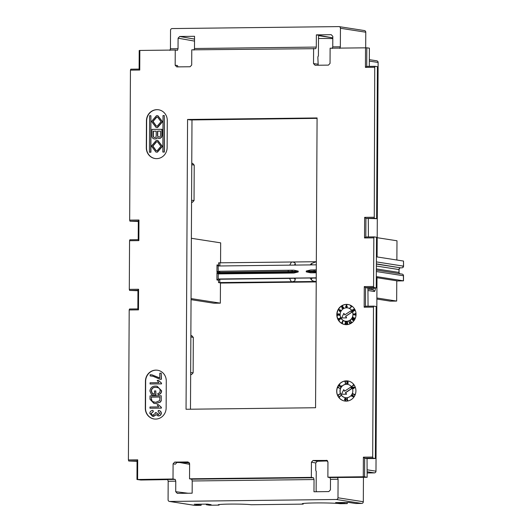<?xml version="1.0" encoding="UTF-8"?>
<svg xmlns="http://www.w3.org/2000/svg" width="532" height="532" viewBox="0 0 532 532"><rect width="100%" height="100%" fill="white"/><g stroke="black" fill="none" stroke-linecap="round" stroke-linejoin="round"><path stroke-width="0.8" d="M316.646 491.728A1.689 0.539 -90.7 0 1 316.141 489.959L316.241 471.246A1.689 0.539 -90.7 0 1 315.709 469.477L315.742 462.966L317.351 461.264L327.612 460.938M219.051 504.569L219.044 505.114L209.428 505.227L206.303 504.742L211.111 504.688L207.394 504.11L194.247 504.263L201.096 505.327L195.005 505.4L169.675 501.457A1.689 1.603 -81.2 0 1 168.079 499.787L168.179 481.267L175.766 481.181L175.713 491.701L177.302 493.37L192.152 493.191L192.218 480.981L191.693 479.212L189.532 478.813L311.353 477.384L313.508 477.776L314.04 479.545L313.973 491.761L328.823 491.581L330.432 489.872L330.492 479.352L338.079 479.266L337.986 497.786A1.689 1.603 -81.2 0 1 336.37 499.488L361.7 503.432L355.609 503.505L348.766 502.441L335.625 502.594L339.343 503.172L339.343 502.554M311.353 477.384L311.433 462.182L313.042 460.473L326.994 460.433M318.196 65.237L317.863 57.649A1.689 0.539 -90.7 0 1 318.382 56.04A1.689 0.539 -90.7 0 1 318.415 56.046L318.508 37.333A1.689 0.539 -90.7 0 1 319.027 35.724A1.689 0.539 -90.7 0 1 319.06 35.73L332.693 37.852L316.367 34.859L331.217 34.686L332.813 36.356L332.753 46.876L332.227 48.485M396.879 260.022L396.985 240.777L377.201 237.698M376.882 297.987L396.666 301.072L390.255 301.145L376.875 299.064M369.341 59.657L376.776 60.814A1.689 1.603 98.8 0 1 378.119 62.463L377.095 256.943L403.509 261.052L403.569 266.146L376.403 261.904M219.164 265.973L218.605 265.182L218.619 262.821L316.327 261.724M220.454 283.064L316.221 281.933M316.241 278.09L312.218 278.043A11.544 10.933 98.8 0 1 311.147 279.46C312.131 280.796 313.787 281.468 316.108 281.481L218.519 282.578L220.454 282.884L220.348 303.147L191.055 298.585M396.666 301.072L396.772 280.803L376.988 277.724M367.18 472.975L374.362 472.888A1.689 1.603 98.8 0 0 375.978 471.179L376.995 276.7L403.489 280.843L403.515 275.776A1.689 1.689 0 0 0 402.086 274.093A1.689 1.603 98.8 0 1 403.429 275.749L403.515 275.776M396.772 280.982L403.489 280.843M201.096 505.327L201.103 504.183M189.133 462.774L189.126 464.21M190.655 374.661L191.52 374.561L193.136 372.852L193.316 337.388L191.726 335.712M190.862 335.526L191.932 335.725M195.005 505.4A1.689 1.603 98.8 0 1 194.752 505.38L169.422 501.437M169.675 501.457L336.37 499.488M219.044 505.114A16.911 0.858 0.3 0 1 218.167 504.841A16.911 0.858 0.3 0 1 232.344 504.07A16.911 0.858 0.3 0 1 251.104 504.742L303.2 504.123A19.445 0.984 0.3 0 1 302.183 503.804A19.445 0.984 0.3 0 1 318.495 502.92A19.445 0.984 0.3 0 1 340.061 503.691L347.276 503.604L339.343 503.172M168.179 481.267L167.653 479.498L175.228 479.405L173.013 479.013L136.963 479.498L140.834 480.024L167.806 479.598M138.313 221.485L129.981 221.186L129.662 220.122L130.446 70.151L130.772 69.187L139.111 69.087L139.743 70.038L139.843 50.447L139.204 50.5L139.111 69.087M136.963 479.498L137.056 460.912L128.724 461.011L128.405 459.947L129.19 309.97L129.522 309.012L137.855 308.912L137.954 290.332L129.615 290.432L137.948 290.731M128.724 461.011L137.056 461.311M178.06 66.886L177.389 65.509L175.174 65.23L175.254 50.035L139.843 50.447M175.254 50.035L177.495 50.307L178.027 48.705L170.44 48.791L170.539 30.271A1.689 1.603 -81.2 0 1 172.149 28.568L338.851 26.6A1.689 1.603 -81.2 0 1 339.097 26.62L364.427 30.563A1.689 1.603 98.8 0 1 365.77 32.213L365.69 47.794M193.941 50.114L194.486 48.512L194.546 36.296L179.696 36.475L178.087 38.184L178.027 48.705M339.802 48.392L340.347 46.789L340.44 28.269A1.689 1.603 -81.2 0 0 339.097 26.62M315.782 48.678L316.301 47.075L316.367 34.859M191.56 202.393L192.424 202.293L194.034 200.584L194.22 165.12L192.624 163.45M169.901 50.394L170.44 48.791M191.374 238.296L220.667 242.851L220.561 262.848M191.055 299.662L213.937 303.227L220.348 303.147M189.532 478.813L189.611 463.618L188.015 461.949L174.702 462.102L173.093 463.811L175.301 464.203L176.91 462.494L189.412 462.767M191.992 119.833L190.476 409.214M315.755 48.678L191.779 49.835L191.7 65.037L190.09 66.746L176.77 66.899L175.174 65.23M173.093 463.811L173.013 479.013M128.405 459.947L137.702 459.834L137.602 479.432M129.615 290.432L129.296 289.368L138.593 289.262L138.486 309.863L129.19 309.97M129.296 289.368L129.555 240.73L138.852 240.617L138.958 220.015L129.662 220.122M130.446 70.151L139.743 70.038M313.601 48.399L313.521 63.601L315.11 65.27L328.43 65.117L330.04 63.408L330.119 48.206L366.814 47.82L366.721 66.407L365.431 67.378L365.531 47.787M366.721 66.407L375.053 66.307L374.728 67.271L365.431 67.378M374.728 67.271L374.255 218.306L365.923 218.406L364.646 217.355L373.943 217.242M364.28 286.595L364.174 307.203L373.471 307.09L373.797 306.133L365.464 306.226L365.557 287.652L364.28 286.595L373.577 286.489L373.83 237.851L364.533 237.957L364.646 217.355M373.797 306.133L376.171 306.498L375.373 458.498L367.04 458.597L367.153 477.29L364.573 476.818L364.666 458.232L363.389 457.174L372.686 457.068L373.471 307.09M363.389 457.174L363.283 476.765L327.872 477.184L329.98 477.583L330.492 479.352M326.814 460.373L326.362 460.313L327.951 461.982L327.872 477.184M317.079 117.951L315.562 407.738L186.047 409.268L187.57 119.474L317.079 117.951M155.916 370.112A10.992 10.407 98.8 0 1 157.552 370.232A10.992 10.407 98.8 0 1 166.277 380.965L166.137 407.991A10.992 10.407 -81.2 0 1 154.027 418.977A10.992 10.407 -81.2 0 1 145.303 408.237L145.442 381.211A10.992 10.407 98.8 0 1 155.916 370.112M156.92 109.665A10.992 10.407 98.8 0 1 158.556 109.778A10.992 10.407 98.8 0 1 167.281 120.518L167.141 147.544A10.992 10.407 -81.2 0 1 155.031 158.523A10.992 10.407 -81.2 0 1 146.307 147.79L146.446 120.764A10.992 10.407 98.8 0 1 156.92 109.665M346.379 324.66A10.148 9.603 98.8 0 1 344.876 324.553A10.148 9.603 98.8 0 1 336.849 313.84A10.148 9.603 98.8 0 1 346.485 304.39A10.148 9.603 98.8 0 1 347.995 304.497A10.148 9.603 98.8 0 1 356.014 315.21A10.148 9.603 98.8 0 1 346.379 324.66M346.252 401.128A10.148 9.603 98.8 0 1 344.743 401.022A10.148 9.603 98.8 0 1 336.723 390.308A10.148 9.603 98.8 0 1 346.359 380.859A10.148 9.603 98.8 0 1 347.868 380.965A10.148 9.603 98.8 0 1 355.888 391.678A10.148 9.603 98.8 0 1 346.252 401.128M187.57 119.474L190.336 119.959L317.079 118.357M318.502 38.49A19.445 0.984 0.3 0 1 332.799 38.63M373.577 286.489L373.896 287.553L376.264 287.918L367.931 288.018L368.051 306.199M376.264 287.918L376.53 237.252L374.162 236.886L373.83 237.851M364.533 237.957L365.823 236.986L365.923 218.406L376.629 218.679L377.427 66.673L375.053 66.307M367.153 477.29L337.554 477.497L338.079 479.266M372.686 457.068L373.005 458.132L375.373 458.498M373.005 458.132L364.666 458.232L367.04 458.597M364.573 476.818L363.283 476.765M361.7 503.432A1.689 1.603 98.8 0 0 363.316 501.729L363.442 477.29M347.276 503.604L347.283 502.461M327.419 460.725L325.458 460.745L327.612 461.138M303.2 504.123L303.2 503.498M189.611 464.296L179.351 462.468M175.766 481.181L175.228 479.405M129.555 240.73L129.881 239.766L138.214 239.666L138.852 240.617M137.954 290.332L138.593 289.262M137.855 308.912L138.486 309.863M129.981 221.186L138.313 221.093L138.214 239.666M138.313 221.093L138.958 220.015M137.056 460.912L137.702 459.834M206.303 504.742L206.31 504.123M344.151 503.119L344.151 502.494M365.464 306.226L364.174 307.203M367.931 288.018L365.557 287.652L373.896 287.553M365.823 236.986L374.162 236.886M374.255 218.306L376.629 218.679M368.297 218.778L368.417 236.953M366.814 47.82L369.401 48.153L369.308 66.374M157.658 370.245A10.992 10.407 -81.2 0 0 156.135 370.146A10.992 10.407 -81.2 0 0 145.655 381.245L145.515 408.27A10.992 10.407 -81.2 0 0 154.134 418.99M156.275 414.674L153.502 416.443L152.684 416.383M161.362 413.211L161.143 413.178C160.91 411.502 159.959 410.591 158.283 410.445L158.496 410.478C160.172 410.624 161.13 411.535 161.362 413.211C161.13 414.927 160.179 415.838 158.496 415.931L157.898 415.878M156.74 412.938L158.456 414.721M153.316 411.595L152.963 410.352L153.316 411.595L151.287 413.391C151.494 414.654 152.232 415.266 153.515 415.233M149.951 408.224L161.389 408.124L161.389 407.339L158.383 404.639L157.06 404.653L158.702 406.907L149.958 407.007L149.951 408.224L161.169 408.091L161.176 407.306L158.383 404.639M161.263 400.689L161.236 395.768L161.263 400.689L160.451 402.066L155.863 403.595L154.081 403.469M151.999 374.867L159.746 377.939M152.238 376.117L150.117 375.905L153.169 376.304L160.012 379.276L161.176 379.263L161.209 373.198L159.773 373.218L159.746 378.066L151.886 374.847L150.124 374.694L150.117 375.905M160.012 379.276L161.395 379.296L161.209 373.198M150.077 383.984L161.515 383.885L161.515 383.107L158.509 380.4L157.186 380.413L158.829 382.668L150.084 382.774L150.077 383.984L161.296 383.851L161.302 383.073L158.509 380.4M156.967 387.396L155.889 387.336C153.336 387.216 151.846 388.42 151.407 390.934L152.578 393.74M157.113 386.199L161.622 390.814C161.495 393.015 160.385 394.325 158.297 394.744L158.077 394.711C160.172 394.292 161.276 392.982 161.409 390.781L157.007 386.179L155.623 386.086C152.312 386.066 150.403 387.708 149.898 391.013L151.62 394.924L155.776 394.877L155.796 390.934L154.499 390.954L154.486 393.68L152.358 393.707L151.194 390.9C151.627 388.387 153.123 387.183 155.677 387.303L157.911 387.642C159.341 388.147 160.072 389.191 160.112 390.774C160.012 392.343 159.214 393.281 157.718 393.594L158.077 394.711M151.62 394.924L155.989 394.91L155.796 390.934M152.963 410.352C151.121 410.498 150.057 411.495 149.778 413.337L152.578 416.363L153.282 416.41L156.062 414.641L158.277 415.898C159.959 415.805 160.917 414.894 161.143 413.178M151.287 413.391L153.096 411.562M156.541 412.732L155.251 412.619L155.397 413.404L152.797 415.166M153.302 415.199C152.019 415.233 151.274 414.621 151.075 413.357M158.283 410.445L158.13 411.655L159.853 413.231L157.858 414.661M158.237 414.687L156.528 412.905M158.496 415.931L158.004 415.898M161.236 395.768L150.017 395.901L149.997 399.273L153.974 403.456L155.643 403.562L160.238 402.032L161.05 400.656M151.294 399.126L151.301 397.098L159.933 396.992L159.686 400.623L155.677 402.352L152.072 401.447L151.294 399.126L151.301 397.098M151.52 397.131L159.933 397.032M151.507 399.16L152.292 401.48L154.26 402.272M158.662 109.798A10.992 10.407 -81.2 0 0 157.14 109.698A10.992 10.407 -81.2 0 0 146.659 120.797L146.519 147.823A10.992 10.407 -81.2 0 0 155.138 158.543M150.902 115.723L150.922 152.238L149.412 152.219L149.598 115.737L150.902 115.723L150.709 152.205L149.412 152.219M157.166 137.728A2.966 2.806 98.8 0 1 154.34 138.919M161.861 129.276L161.834 135.427A2.966 2.806 -81.2 0 1 157.02 137.582A2.966 2.806 -81.2 0 1 151.873 136.006L151.913 129.389L162.08 129.309L162.047 135.46A2.966 2.806 98.8 0 1 158.669 138.406M164.315 115.564L164.341 152.079L162.825 152.059L163.018 115.584L164.315 115.564L164.122 152.046L162.825 152.059M157.751 140.355L162.42 146.36L157.452 152.139L156.062 152.092M157.884 115.73L162.553 121.735L157.585 127.514L156.189 127.467M153.196 131.198L156.228 131.165L156.202 135.953A1.596 1.51 98.8 0 1 154.44 137.549A1.596 1.51 98.8 0 1 153.176 135.986L153.196 131.198L156.228 131.198M157.525 131.151L160.558 131.111L160.531 135.447A1.596 1.51 98.8 0 1 158.775 137.043A1.596 1.51 98.8 0 1 157.505 135.48L157.525 131.151L160.558 131.151M153.416 131.231L153.389 136.019A1.596 1.51 -81.2 0 0 154.553 137.562M157.745 131.185L157.718 135.514A1.596 1.51 -81.2 0 0 158.882 137.056M157.239 152.105L162.207 146.327L157.645 140.335L156.361 140.302L151.394 146.087L155.949 152.072L157.239 152.105M156.461 141.665L157.439 141.685L160.91 146.293L157.133 150.742L156.162 150.722L152.691 146.114L156.461 141.665M157.545 141.705L156.681 141.698L152.91 146.094L156.268 150.736M157.366 127.48L162.333 121.702L157.778 115.71L156.488 115.677L151.52 121.462L156.082 127.447L157.366 127.48M156.594 117.04L157.565 117.067L161.036 121.668L157.266 126.117L156.288 126.097L152.817 121.495L156.594 117.04M157.672 117.08L156.807 117.073L153.036 121.469L156.401 126.111M348.101 304.517A10.148 9.603 -81.2 0 0 346.704 304.424A10.148 9.603 -81.2 0 0 337.069 313.82A10.148 9.603 -81.2 0 0 344.982 324.567M345.893 322.691L346.884 321.567L345.408 323.516L345.96 324.055M346.671 321.534L344.942 321.554L346.093 321.853M345.946 324.327L346.565 323.389L345.694 324.294M347.795 323.928L347.403 323.928L347.183 321.528L347.17 324.207L347.642 324.201M347.615 323.928L347.416 321.528M347.17 324.207L347.855 324.234M349.783 323.489L350.455 322.99L349.883 323.137L348.726 321.075L349.783 323.489L350.242 322.957M348.932 320.969L350.049 323.057M351.173 322.798L351.845 322.299L351.273 322.445L350.109 320.377L351.173 322.798L351.625 322.266M350.315 320.271L351.439 322.359M352.689 318.203L353.521 318.515L354.246 319.991L353.241 320.37M353.866 309.238L354.804 309.564L354.585 310.575L352.862 311.42L353.733 310.502L354.372 310.542L354.585 309.531L353.654 309.205L353.368 309.83L352.51 309.75L352.257 310.954L353.6 311.34L352.849 311.42M352.729 309.784L353.581 309.87L352.729 309.784M350.455 305.707L352.084 306.425L349.544 308.314L351.871 306.392L350.455 305.707L351.413 306.472L349.544 308.314M347.07 304.823L346.684 304.643L347.07 304.823L346.432 305.847L347.409 306.671L346.372 307.463M337.94 314.166L337.707 315.476L337.321 314.678L337.78 314.139M337.82 314.153L338.611 314.851L339.157 314.02M338.917 313.74L339.948 314.691L338.977 315.562L339.735 314.658L338.917 313.74L338.246 314.199L337.727 313.893L337.062 314.685L337.707 315.476M337.94 313.927L338.465 314.232L337.94 313.927M339.882 318.748L338.97 318.728L338.791 319.506L339.709 319.932L338.924 320.018L339.496 319.898L338.578 319.473L338.751 318.695L341.072 319.04L340.214 317.471L340.573 318.688L339.303 318.402L340.566 318.668M340.214 317.471L341.072 319.04M338.837 318.535L339.888 318.508L338.625 318.502L338.345 319.599L339.709 319.932L338.558 319.632M342.947 320.61L343.359 320.763L342.209 322.858L342.548 323.064L341.996 322.824L342.947 320.61L341.664 322.951L342.069 323.19M351.679 318.661A6.763 6.404 98.8 0 1 346.611 321.315A6.763 6.404 98.8 0 1 345.607 321.242A6.763 6.404 98.8 0 1 345.554 321.235M347.635 307.868A6.763 6.404 98.8 0 1 347.689 307.875A6.763 6.404 98.8 0 1 351.891 318.355M340.48 310.615L339.695 311.612L340.307 310.508L340.926 310.602L338.651 309.252L339.695 311.612M340.347 309.89L341.145 310.635L340.812 310.808M338.651 309.252L340.413 310.196M343.353 307.403L341.903 307.609L342.322 307.19L343.133 307.37L342.894 308.301L341.983 308.314L343.014 308.547L343.339 307.257L341.996 307.137L341.783 306.459L342.402 305.754L341.497 306.319L341.903 307.609M342.448 306.964L343.552 307.29L343.226 308.58L341.983 308.314M342.861 306.838L342.229 306.931M342.402 305.754L342.748 306.026L341.996 306.492L342.156 306.984M355.183 313.528L355.955 314.372L355.17 315.21L355.742 314.339L354.964 313.494L354.226 314.605L353.068 314.066L354.425 314.911M353.195 313.873L354.212 314.472M354.751 317.963L355.117 318.269L354.664 318.668L354.751 317.963L354.551 318.322L352.463 317.351L354.664 318.668M352.583 317.145L354.591 318.249M346.565 323.389L345.64 324.015M344.942 321.827L346.126 321.813L344.962 323.509L345.8 324.32M345.408 323.516L345.68 322.658M345.74 324.021L345.195 323.483M353.301 318.482L352.576 318.183L351.719 318.575L352.43 320.071L353.135 320.357L354.026 319.958L353.521 318.515M351.938 318.715L353.188 318.695L353.8 319.825L352.543 319.858L351.938 318.715L353.255 320.118M352.583 318.429L353.188 318.695M353.148 320.104L352.763 319.892M352.689 318.455L352.157 318.748M353.368 309.83L352.51 309.75M354.804 309.564L353.654 309.205M354.571 309.697L353.76 309.418L354.352 309.664L354.265 310.329L353.654 310.109L353.76 309.418L354.352 309.664M353.062 309.923L352.616 309.963L353.428 310.249L353.268 311.107L352.483 310.814L352.616 309.963L353.428 310.249M353.979 309.451L353.866 310.143M352.836 309.996L352.703 310.848M346.684 304.643L345.627 306.658L346.392 307.463L347.197 306.632L346.179 305.88L346.857 304.789M345.853 306.665L346.611 306.159L346.964 306.651L346.405 307.19L345.853 306.665L346.505 306.133M346.073 306.698L346.625 307.223M338.246 314.199L337.727 313.893M339.09 314.006L339.476 314.658L338.977 315.562M338.133 314.818L339.01 313.986M338.791 319.506L339.596 319.725M338.97 318.728L339.669 318.715M346.578 307.789A6.763 6.404 -81.2 0 0 340.154 314.086A6.763 6.404 -81.2 0 0 345.501 321.228A6.763 6.404 -81.2 0 0 346.505 321.295A6.763 6.404 -81.2 0 0 352.929 314.997A6.763 6.404 -81.2 0 0 347.582 307.862A6.763 6.404 -81.2 0 0 346.578 307.789M346.498 317.87L345.594 316.321L351.665 312.297L350.827 310.874L351.772 312.311L345.7 316.341L346.611 317.883L341.677 317.923L346.611 317.883M350.827 310.874L344.756 314.897L343.845 313.348L344.829 314.851M343.845 313.348L341.677 317.923M340.081 310.369L339.695 311.067L339.123 309.804L340.081 310.369M339.403 309.963L339.808 310.868M342.542 307.223L343.133 307.37M354.97 314.937L354.472 314.365L354.977 313.734L355.482 314.326L354.884 314.931M355.196 313.767L354.472 314.365M354.684 314.399L355.19 314.971M347.921 380.978A10.148 9.603 -81.2 0 0 346.465 380.879A10.148 9.603 -81.2 0 0 336.829 390.295A10.148 9.603 -81.2 0 0 344.796 401.028M352.922 395.429L353.993 396.347L353.467 397.304L353.886 396.327L352.922 395.429L351.958 396.287L351.725 395.362L352.623 394.89L351.832 395.376L352.211 396.367M353.168 395.901L351.938 396.506M352.623 394.89L351.506 395.216L352.204 396.619M354.731 394.245L354.644 394.95L354.731 394.245L354.531 394.604L352.45 393.633L354.644 394.95M352.563 393.427L354.551 394.571M355.17 387.276L353.541 388.653L355.057 387.256L352.576 387.07L353.175 388.161L352.776 388.686L353.434 388.633M353.321 388.433L352.776 388.686M347.735 400.403L347.343 400.41L347.123 398.009L347.11 400.689L347.582 400.682M347.449 400.41L347.356 398.002M347.11 400.689L347.689 400.702M346.379 397.763A6.763 6.404 98.8 0 1 345.374 397.697A6.763 6.404 98.8 0 1 340.021 390.555A6.763 6.404 98.8 0 1 346.445 384.257A6.763 6.404 98.8 0 1 347.456 384.323A6.763 6.404 98.8 0 1 352.802 391.466A6.763 6.404 98.8 0 1 346.379 397.763M345.501 397.976L346.279 399.372L345.241 400.776M339.103 397.291L341.085 395.495L338.871 396.865L339.409 397.284M341.085 395.495L339.323 396.945L339.516 397.298M338.139 395.515L340.114 393.72L337.906 395.09L338.438 395.509M340.114 393.72L338.352 395.17L338.545 395.529M338.179 387.482L337.893 387.788L338.093 387.429L340.061 388.613L337.98 387.083L337.893 387.788M337.98 387.083L340.061 388.613M339.921 385.254L339.197 385.494L339.183 386.531L339.09 385.474L339.815 385.234L340.653 387.529L341.531 385.946L340.706 386.897L339.649 384.915L340.773 386.771M341.305 385.806L341.637 385.959L340.653 387.529M344.836 381.637L345.228 381.65L345.441 384.038L345.454 381.351L344.836 381.637L345.228 381.63M345.215 384.038L345.454 381.351M347.875 381.969L347.369 381.557L346.498 381.963L347.256 381.537L347.768 381.956L347.117 382.402L347.363 382.694M347.409 382.708L347.895 383.233L347.243 383.805L346.392 383.299L347.236 384.084L348.121 383.206L347.695 382.508L347.995 381.949L347.256 381.264L346.498 381.963M346.618 383.299L347.349 383.825M347.363 381.278L348.108 381.969L347.802 382.521L348.227 383.226L347.13 384.077M353.581 384.729L353.92 385.175L351.599 386.525L353.813 385.161L353.275 384.736L353.467 385.088L351.599 386.525M353.062 396.2L353.574 396.36L353.361 397.284M351.832 396.493L352.955 396.187M352.51 395.096L351.832 395.376M354.365 387.429L353.401 388.021L353.029 387.336L354.365 387.429M354.352 387.436L353.135 387.349L353.474 387.974M347.509 384.337A6.763 6.404 -81.2 0 0 346.558 384.27A6.763 6.404 -81.2 0 0 340.134 390.541A6.763 6.404 -81.2 0 0 345.428 397.703M350.901 387.203L351.738 388.633L345.667 392.656L346.571 394.205L341.537 394.225L346.359 394.172L345.448 392.623L351.526 388.599L350.901 387.203M350.688 387.17L344.61 391.2L343.705 389.65L344.756 391.106M343.705 389.65L341.537 394.225M346.172 399.359L345.328 397.963L344.443 399.379L345.315 400.776L346.279 399.372M345.454 398.255L345.946 399.359L345.308 400.503L344.669 399.379L345.401 398.242M345.428 398.249L344.783 399.392L345.414 400.523M339.197 385.494L339.815 385.234M340.021 385.035L338.871 385.334L339.183 386.531M347.369 381.557L347.768 381.956M294.316 265.089A11.544 10.933 98.8 0 1 295.28 263.845C295.114 262.635 293.877 262.023 291.583 262.01A16.332 15.455 98.8 0 0 289.8 265.142M295.28 263.845L295.426 265.162M316.327 261.884A16.332 15.455 98.8 0 0 316.214 261.724L311.227 263.653L310.176 264.989M316.314 264.83L218.273 265.987L216.99 264.929L216.956 272.025L218.246 271.054L218.113 265.973M311.147 279.46L310.109 277.997L312.218 278.043M295.2 279.646A11.544 10.933 98.8 0 1 294.136 278.256L289.614 278.416A16.332 15.455 98.8 0 0 291.476 281.774C293.777 281.701 295.021 280.996 295.2 279.646L295.353 278.17L310.109 277.997M316.241 277.83L218.2 278.987L216.91 279.965L218.526 280.218L218.519 282.578M294.136 278.256L295.353 278.17M289.614 278.416L219.816 279.24L218.526 280.218M216.956 272.025L219.856 272.317L219.536 271.253L291.37 270.316A1.017 0.904 84.5 0 1 292.274 271.373L288.371 271.506A16.332 15.455 98.8 0 0 288.371 272.351L292.274 272.185A11.544 10.933 98.8 0 1 292.274 271.373L298.219 271.12L293.804 270.163L219.536 271.253A1.017 0.958 -81.2 0 0 218.572 272.278L218.566 273.122L216.95 272.869L216.91 279.965M291.37 270.316L291.45 270.309A1.017 0.904 84.5 0 1 292.354 271.373A11.425 10.82 -81.2 0 0 292.347 272.171L298.213 271.965L293.95 273.029M293.79 273.029L218.073 273.907M316.281 271.154L314.153 271.114A11.544 10.933 98.8 0 1 314.146 271.925L306.233 271.872L310.648 272.83L316.267 272.763M316.287 269.897L310.661 269.963L306.239 271.027L314.153 271.114A1.017 0.452 91.7 0 1 314.612 270.043L316.281 270.076M310.661 269.963L314.612 270.043M314.359 272.79A1.017 0.452 -88.3 0 1 314.146 271.925L316.274 271.972M219.802 282.618L219.816 279.24L218.2 278.987L218.226 273.92L216.95 272.869M291.45 270.309L293.804 270.163M291.895 273.056A1.017 0.904 -95.5 0 0 292.347 272.171L292.274 272.185A1.017 0.904 -95.5 0 1 291.829 273.056M315.742 462.966L311.433 462.182M192.218 480.981L314.04 479.545M194.519 41.11L178.087 38.184M179.696 36.475L194.532 39.115M340.347 46.789L332.753 46.876M316.301 47.075L194.486 48.512M218.605 265.182L216.99 264.929M313.521 63.601L317.83 64.153M194.22 165.12L191.759 164.654M191.573 200.258L194.034 200.584M192.424 202.293L191.56 202.18M191.56 202.227L192.105 202.293M340.44 28.269L365.77 32.213M369.334 61.1L378.119 62.463M403.509 261.052L403.482 266.12A1.689 1.603 98.8 0 1 401.866 267.829A1.689 0.539 89.3 0 0 401.899 267.829A1.689 0.539 89.3 0 0 401.933 267.829M376.39 263.865L400.583 267.842A1.689 1.603 -81.2 0 0 398.973 269.551L398.96 272.424A1.689 1.603 -81.2 0 0 399.505 273.694M402.418 266.226L403.569 266.146A1.689 1.689 0 0 1 401.899 267.829L400.616 267.849A1.689 0.539 -90.7 0 1 400.583 267.842L376.39 264.078M400.643 267.842A1.689 0.539 -90.7 0 1 400.616 267.849C400.031 267.636 399.519 268.214 399.06 269.578L376.383 266.033M399.559 273.701L398.96 272.424L376.363 268.906M376.35 271.533L403.429 275.749L403.402 280.816M368.137 290.538L374.222 291.483A3.385 1.077 -90.7 0 0 375.313 288.271L375.319 287.932M375.978 471.179L367.193 469.809M371.622 289.634A1.689 0.539 89.3 0 0 371.888 288.224L369.747 288.158A1.689 1.603 -81.2 0 0 370.299 289.428M369.753 287.998L368.796 288.012M373.178 287.958L371.895 287.972M375.313 288.271L373.171 288.211A1.689 0.539 -90.7 0 1 372.713 289.807M368.144 289.095L372.879 289.834A1.689 1.603 98.8 0 1 374.222 291.483M337.554 477.497L329.98 477.583M363.316 501.729L337.986 497.786M367.186 471.771L374.362 472.888M317.351 461.264L313.042 460.473M313.508 477.776L191.693 479.212M175.713 491.701L188.075 493.244M176.91 462.494L174.702 462.102M193.316 337.388L190.855 336.922M190.669 372.526L193.136 372.852M190.662 374.495L191.201 374.561M191.52 374.561L190.662 374.448M219.889 265.967L219.902 262.861M311.227 263.653A11.544 10.933 98.8 0 1 312.178 264.876M298.219 271.12A4.249 4.023 -81.2 0 0 298.213 271.965M306.233 271.872A4.249 4.023 -81.2 0 0 306.239 271.027M314.213 272.79A1.017 0.452 -88.3 0 1 314 271.912A11.425 10.82 -81.2 0 0 314 271.12A1.017 0.452 91.7 0 1 314.459 270.037M219.736 273.907L219.849 273.162L218.566 273.122A1.017 0.958 -81.2 0 0 218.931 273.913M288.258 273.096L288.371 272.351L219.849 273.162L219.856 272.317L288.371 271.506L288.051 270.442M191.766 163.258L192.923 163.477M376.357 270.09L402.086 274.093M399.047 272.451L399.06 269.578"/></g></svg>
